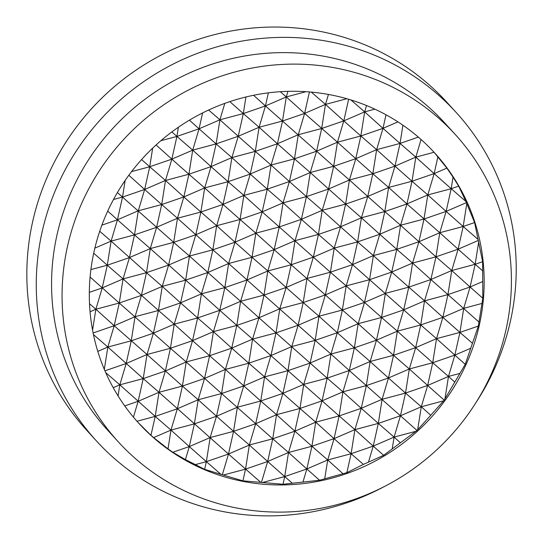 <?xml version="1.0" encoding="UTF-8"?>
<svg xmlns="http://www.w3.org/2000/svg" width="543" height="543" viewBox="0 0 543 543"><rect width="100%" height="100%" fill="white"/><g stroke="black" fill="none" stroke-linecap="round" stroke-linejoin="round"><path stroke-width="0.81" d="M475.553 403.232A243.569 235.601 137.6 0 0 456.106 112.381L446.679 102.05A243.569 235.601 137.6 0 0 319.359 31.236A243.569 235.601 137.6 0 0 60.246 151.402A243.569 235.601 137.6 0 0 86.948 430.538L96.382 440.868A243.569 235.601 137.6 0 0 223.702 511.682A243.569 235.601 137.6 0 0 384.281 486.576M456.106 112.381A243.569 235.601 137.6 0 0 328.786 41.567A243.569 235.601 137.6 0 0 69.68 161.733A243.569 235.601 137.6 0 0 96.382 440.868M455.136 134.345L444.642 122.854A228.046 220.58 137.6 0 0 325.44 56.547A228.046 220.58 137.6 0 0 82.848 169.056A228.046 220.58 137.6 0 0 107.847 430.395L118.34 441.887A228.046 220.58 137.6 0 0 237.549 508.187A228.046 220.58 137.6 0 0 480.141 395.684A228.046 220.58 137.6 0 0 455.136 134.345A228.046 220.58 137.6 0 0 335.934 68.045A228.046 220.58 137.6 0 0 93.342 180.547A228.046 220.58 137.6 0 0 118.34 441.887M243.515 481.498A200.387 193.831 -42.4 0 1 138.764 423.241A200.387 193.831 -42.4 0 1 116.799 193.593A200.387 193.831 -42.4 0 1 329.968 94.733A200.387 193.831 -42.4 0 1 434.712 152.99A200.387 193.831 -42.4 0 1 456.683 382.639A200.387 193.831 -42.4 0 1 243.515 481.498M319.583 480.243L306.843 468.976L284.715 476.598L267.665 461.509L245.538 469.132L242.918 480.847L282.998 484.268L319.583 480.243L346.875 472.648L363.403 464.408L383.63 455.312L417.004 430.443L430.748 415.273L444.208 400.116L465.242 364.326L478.349 326.065L482.808 298.263L482.625 261.712L474.589 222.562L465.887 201.446L458.672 186.12L453.025 177.106L446.862 168.113L434.285 152.522M386.012 114.783L382.985 128.345L400.035 143.433L402.913 125.216M421.069 139.503L415.823 157.131L400.035 143.433L418.354 137.128M482.795 281.498L470.075 286.996L475.145 264.292L482.741 270.876M397.938 121.883L382.985 128.345L364.665 111.872L343.8 120.879L360.857 135.967L364.665 111.872L374.853 109.157M342.966 473.686L327.707 459.962L306.843 468.976L302.974 481.98M346.875 472.648L351.104 453.731L327.707 459.962L324.734 478.75M366.545 105.539L364.665 111.872L350.934 99.953M348.633 99.26L343.8 120.879L325.481 104.405L304.623 113.412L286.297 96.939L265.439 105.946L253.574 95.276M309.422 91.937L304.623 113.412L337.461 142.198L360.857 135.967L382.985 128.345L376.638 149.664L355.78 158.678L349.434 179.998L328.576 189.005L322.23 210.324L301.372 219.338L295.025 240.658L274.167 249.665L291.218 264.753L295.025 240.658L318.422 234.42L301.372 219.338L279.245 226.954L313.345 257.131L306.999 278.45L286.141 287.464L267.821 270.984L246.963 279.998L224.829 287.614L189.459 256.052L168.601 265.065L146.467 272.681L111.098 241.119L94.862 248.131M446.862 168.113L434.142 173.611L451.192 188.699L458.672 186.12M474.589 222.562L463.172 226.492L446.122 211.403L423.988 219.026L427.796 194.93L451.192 188.699L465.887 201.446M437.936 156.649L434.142 173.611L415.823 157.131L394.958 166.144L388.618 187.464L367.754 196.471L361.414 217.791L340.549 226.804L322.23 210.324L345.626 204.093L361.414 217.791L357.606 241.886L373.387 255.59L352.529 264.597L369.579 279.686L373.387 255.59L396.784 249.352L400.591 225.257L379.733 234.271L373.387 255.59L391.707 272.063L385.367 293.383L364.502 302.397L346.183 285.917L325.325 294.93L303.198 302.546L286.141 287.464L264.013 295.08L228.637 263.518L207.779 272.532L185.652 280.147L150.275 248.585L129.417 257.599L107.29 265.215L90.912 269.579M434.054 152.278L415.823 157.131L412.015 181.233L427.796 194.93L406.938 203.937L400.591 225.257L418.918 241.737L396.784 249.352L379.733 234.271L357.606 241.886L352.529 264.597L346.183 285.917L369.579 279.686L391.707 272.063L408.764 287.152L430.891 279.53L447.941 294.618L451.749 270.523L430.891 279.53L424.545 300.849L403.687 309.863L381.559 317.479L364.502 302.397L342.375 310.012L291.218 264.753L313.345 257.131L330.402 272.219L352.529 264.597L334.21 248.124L313.345 257.131L318.422 234.42L322.23 210.324L306.449 196.627L301.372 219.338L283.046 202.858L262.188 211.872L255.841 233.185L234.983 242.198L252.04 257.287L274.167 249.665L267.821 270.984L291.218 264.753L286.141 287.464L279.794 308.777L258.936 317.791L252.59 339.11L231.732 348.124L248.789 363.206L270.916 355.59L287.966 370.672L291.774 346.577L270.916 355.59L264.57 376.903L243.712 385.917L221.578 393.539L186.208 361.971L165.35 370.984L143.216 378.607L107.847 347.038L97.788 351.382M466.797 203.557L463.172 226.492L478.193 239.531M478.695 241.859L475.145 264.292L482.625 261.712M481.967 303.456L463.729 308.315L442.871 317.329L420.737 324.945L369.579 279.686L364.502 302.397L358.163 323.709L337.298 332.723L318.979 316.243L298.121 325.257L291.774 346.577L315.171 340.346L298.121 325.257L275.993 332.879L310.094 363.057L303.747 384.369L282.889 393.383L264.57 376.903L287.966 370.672L310.094 363.057L327.151 378.138L349.278 370.523L366.328 385.605L370.136 361.509L349.278 370.523L342.932 391.836L322.074 400.849L299.946 408.472L282.889 393.383L260.762 401.005L225.386 369.437L204.528 378.451L182.4 386.073L147.024 354.504L126.166 363.518L119.82 384.838L113.216 387.688M482.808 298.263L470.075 286.996L463.729 308.315L459.921 332.411L478.349 326.065M478.987 322.04L447.941 294.618L470.075 286.996L451.749 270.523L458.095 249.203L439.776 232.723L418.918 241.737L412.571 263.056L391.707 272.063L396.784 249.352L412.571 263.056L408.764 287.152L424.545 300.849L447.941 294.618L442.871 317.329L424.545 300.849L420.737 324.945L436.524 338.649L415.666 347.656L409.32 368.975L388.455 377.989L370.136 361.509L393.532 355.278L409.32 368.975L432.717 362.744L448.498 376.442L427.64 385.455L444.208 400.116M470.428 348.396L454.844 355.122L465.242 364.326M430.748 415.273L421.293 406.768L400.435 415.782L394.089 437.101L373.231 446.115L383.63 455.312M443.563 400.843L421.293 406.768L427.64 385.455L432.717 362.744L415.666 347.656L393.532 355.278L388.455 377.989L382.116 399.302L361.251 408.316L342.932 391.836L366.328 385.605L388.455 377.989L405.512 393.071L427.64 385.455L409.32 368.975L405.512 393.071L421.293 406.768L417.669 429.71M459.751 373.448L448.498 376.442L454.844 355.122L459.921 332.411L472.227 343.095M444.955 398.874L448.498 376.442L454.688 382.007M454.844 355.122L432.717 362.744L436.524 338.649L459.921 332.411L442.871 317.329L436.524 338.649L454.844 355.122M417.004 430.443L400.435 415.782L378.308 423.404L394.089 437.101L415.87 431.298M368.493 462.032L373.231 446.115L378.308 423.404L382.116 399.302L405.512 393.071L400.435 415.782L366.328 385.605L361.251 408.316L339.124 415.938L287.966 370.672L282.889 393.383L276.543 414.703L255.685 423.71L249.339 445.029L228.481 454.043L222.318 474.758L242.918 480.847M392.256 448.688L394.089 437.101L400.279 442.667M104.317 369.376L107.847 347.038L114.186 325.719L93.118 332.981M104.935 370.828L126.166 363.518L131.243 340.807L135.051 316.712L114.186 325.719L95.867 309.245L90.057 311.757M93.444 334.542L107.847 347.038L131.243 340.807L153.37 333.185L119.263 303.014L95.867 309.245L102.213 287.926L89.323 292.365M89.52 303.734L95.867 309.245L92.568 330.13M292.304 483.182L284.715 476.598L288.523 452.495L267.665 461.509L272.742 438.798L276.543 414.703L294.869 431.176L272.742 438.798L288.523 452.495L294.869 431.176L311.92 446.265L288.523 452.495L306.843 468.976L311.92 446.265L315.727 422.169L294.869 431.176L299.946 408.472L315.727 422.169L322.074 400.849L327.151 378.138L342.932 391.836L339.124 415.938L315.727 422.169L334.047 438.642L311.92 446.265L327.707 459.962L334.047 438.642L339.124 415.938L354.912 429.635L361.251 408.316L378.308 423.404L354.912 429.635L334.047 438.642L351.104 453.731L354.912 429.635L373.231 446.115L351.104 453.731L363.403 464.408M478.369 240.447L458.095 249.203L463.172 226.492L439.776 232.723L406.938 203.937L384.811 211.56L367.754 196.471L345.626 204.093L328.576 189.005L306.449 196.627L283.046 202.858L279.245 226.954L255.841 233.185L274.167 249.665L279.245 226.954L262.188 211.872L240.06 219.487L234.983 242.198L228.637 263.518L224.829 287.614L219.759 310.325L197.625 317.947L192.555 340.651L170.421 348.273L147.024 354.504L114.186 325.719L119.263 303.014L90.097 277.032M453.025 177.106L451.192 188.699L446.122 211.403L427.796 194.93L434.142 173.611L412.015 181.233L394.958 166.144L372.831 173.767L367.754 196.471L349.434 179.998L345.626 204.093L340.549 226.804L357.606 241.886L334.21 248.124L330.402 272.219L325.325 294.93L318.979 316.243L342.375 310.012L337.298 332.723L354.355 347.812L330.959 354.043L349.278 370.523L354.355 347.812L370.136 361.509L376.482 340.189L393.532 355.278L397.34 331.176L376.482 340.189L358.163 323.709L381.559 317.479L397.34 331.176L420.737 324.945L415.666 347.656L397.34 331.176L403.687 309.863L408.764 287.152L385.367 293.383L381.559 317.479L376.482 340.189L354.355 347.812L358.163 323.709L342.375 310.012L346.183 285.917L330.402 272.219L306.999 278.45L303.198 302.546L279.794 308.777L275.993 332.879L252.59 339.11L270.916 355.59L275.993 332.879L258.936 317.791L236.809 325.413L213.413 331.644L192.555 340.651L209.605 355.74L186.208 361.971L170.421 348.273L174.228 324.178L153.37 333.185L158.447 310.481L135.051 316.712L141.39 295.392L119.263 303.014L123.071 278.912L102.213 287.926L107.29 265.215L123.071 278.912L129.417 257.599L134.494 234.888L117.437 219.8L101.874 225.162M158.447 310.481L123.071 278.912L146.467 272.681L150.275 248.585L156.622 227.266L173.672 242.354L195.806 234.732L212.856 249.821L234.983 242.198L216.664 225.718L195.806 234.732L189.459 256.052L212.856 249.821L228.637 263.518L252.04 257.287L267.821 270.984L264.013 295.08L298.121 325.257L303.198 302.546L318.979 316.243L315.171 340.346L310.094 363.057L330.959 354.043L337.298 332.723L315.171 340.346L330.959 354.043L327.151 378.138L303.747 384.369L299.946 408.472L276.543 414.703L260.762 401.005L264.57 376.903L248.789 363.206L252.59 339.11L236.809 325.413L231.732 348.124L225.386 369.437L209.605 355.74L231.732 348.124L213.413 331.644L219.759 310.325L201.433 293.844L180.575 302.858L162.255 286.378L141.39 295.392L146.467 272.681L162.255 286.378L185.652 280.147L189.459 256.052L173.672 242.354L168.601 265.065L162.255 286.378L158.447 310.481L174.228 324.178L180.575 302.858L158.447 310.481M93.708 253.201L107.29 265.215L111.098 241.119L134.494 234.888L138.302 210.786L117.437 219.8L107.724 211.064M475.145 264.292L458.095 249.203L435.968 256.825L451.749 270.523L475.145 264.292M466.389 202.648L446.122 211.403L439.776 232.723L435.968 256.825L430.891 279.53L412.571 263.056L435.968 256.825L418.918 241.737L423.988 219.026L400.591 225.257L384.811 211.56L379.733 234.271L361.414 217.791L384.811 211.56L388.618 187.464L406.938 203.937L412.015 181.233L388.618 187.464L372.831 173.767L349.434 179.998L333.653 166.301L310.25 172.531L289.392 181.538L283.046 202.858L267.265 189.161L262.188 211.872L243.868 195.392L223.01 204.406L216.664 225.718L240.06 219.487L255.841 233.185L252.04 257.287L246.963 279.998L240.617 301.311L219.759 310.325L236.809 325.413L240.617 301.311L258.936 317.791L264.013 295.08L240.617 301.311L224.829 287.614L201.433 293.844L197.625 317.947L213.413 331.644L209.605 355.74L204.528 378.451L198.181 399.77L177.323 408.777L170.977 430.097L153.608 437.604L168.011 448.885L170.977 430.097L155.196 416.4L136.979 421.253M268.371 92.846L265.439 105.946L282.496 121.035L304.623 113.412L298.277 134.732L321.673 128.501L343.8 120.879L337.461 142.198L355.78 158.678L360.857 135.967L376.638 149.664L372.831 173.767L355.78 158.678L333.653 166.301L328.576 189.005L310.25 172.531L306.449 196.627L289.392 181.538L267.265 189.161L250.214 174.072L228.08 181.695L211.03 166.606L188.903 174.228L171.846 159.14L176.923 136.429L160.871 140.705M311.309 92.106L325.481 104.405L321.673 128.501L316.596 151.212L337.461 142.198L333.653 166.301L316.596 151.212L294.469 158.827L277.419 143.746L255.291 151.361L238.234 136.279L216.107 143.895L199.057 128.813L176.923 136.429L171.839 131.929M280.269 91.706L286.297 96.939L282.496 121.035L316.596 151.212L310.25 172.531L294.469 158.827L289.392 181.538L271.072 165.065L250.214 174.072L231.888 157.599L211.03 166.606L192.711 150.133L171.846 159.14L156.072 144.954M267.265 189.161L243.868 195.392L250.214 174.072L255.291 151.361L271.072 165.065L294.469 158.827L298.277 134.732L277.419 143.746L271.072 165.065L267.265 189.161M208.634 110.012L219.915 119.799L243.312 113.568L265.439 105.946L259.092 127.266L277.419 143.746L282.496 121.035L259.092 127.266L255.291 151.361L231.888 157.599L228.08 181.695L204.684 187.926L183.826 196.939L200.876 212.021L204.684 187.926L223.01 204.406L228.08 181.695L243.868 195.392L240.06 219.487L223.01 204.406L200.876 212.021L216.664 225.718L212.856 249.821L207.779 272.532L201.433 293.844L185.652 280.147L180.575 302.858L197.625 317.947L174.228 324.178L192.555 340.651L186.208 361.971L182.4 386.073L198.181 399.77L194.374 423.866L170.977 430.097L189.303 446.577L185.428 459.582L204.636 469.335L222.318 474.758M224.809 103.36L219.915 119.799L216.107 143.895L211.03 166.606L204.684 187.926L188.903 174.228L183.826 196.939L165.506 180.459L144.642 189.473L138.302 210.786L161.699 204.555L144.642 189.473L122.514 197.089L156.622 227.266L134.494 234.888L150.275 248.585L173.672 242.354L177.48 218.252L156.622 227.266L161.699 204.555L165.506 180.459L188.903 174.228L192.711 150.133L216.107 143.895L231.888 157.599L238.234 136.279L219.915 119.799L199.057 128.813L192.711 150.133L176.923 136.429L178.375 127.245M141.58 159.561L149.719 166.762L171.846 159.14L165.506 180.459L149.719 166.762L131.576 171.595M99.722 231.25L111.098 241.119L117.437 219.8L122.514 197.089L113.494 199.491M125.148 180.419L122.514 197.089L117.403 192.568M152.664 148.137L149.719 166.762L144.642 189.473L128.827 175.246M183.826 196.939L161.699 204.555L177.48 218.252L200.876 212.021L195.806 234.732L177.48 218.252L183.826 196.939M340.549 226.804L318.422 234.42L334.21 248.124L340.549 226.804M202.607 112.924L199.057 128.813L189.432 120.159M105.702 372.586L119.82 384.838L118.069 395.935M245.931 96.98L243.312 113.568L229.811 101.622M306.008 91.686L286.297 96.939L287.96 91.346M346.801 98.724L325.481 104.405L328.447 94.448M243.312 113.568L259.092 127.266L238.234 136.279L243.312 113.568M400.035 143.433L376.638 149.664L394.958 166.144L400.035 143.433M260.559 482.17L228.481 454.043L206.354 461.665L189.303 446.577L194.374 423.866L216.508 416.243L198.181 399.77L221.578 393.539L225.386 369.437L248.789 363.206L243.712 385.917L237.366 407.236L216.508 416.243L221.578 393.539L255.685 423.71L260.762 401.005L237.366 407.236L233.558 431.332L216.508 416.243L210.161 437.563L189.303 446.577L172.769 452.271L185.428 459.582M261.495 482.225L267.665 461.509L249.339 445.029L272.742 438.798L255.685 423.71L233.558 431.332L228.481 454.043L159.004 392.304L165.35 370.984L170.421 348.273L153.37 333.185L147.024 354.504L143.216 378.607L159.004 392.304L138.139 401.311L124.747 405.926M138.01 422.413L150.968 435.316L155.196 416.4L119.82 384.838L143.216 378.607L138.139 401.311L133.429 417.139M150.968 435.316L153.608 437.604M262.934 482.394L284.715 476.598L282.998 484.268M221.049 474.412L206.354 461.665L210.161 437.563L233.558 431.332L249.339 445.029L245.538 469.132L223.261 475.064M195.1 464.659L206.354 461.665L204.636 469.335M168.011 448.885L172.769 452.271M177.323 408.777L182.4 386.073L159.004 392.304L155.196 416.4L177.323 408.777"/></g></svg>
